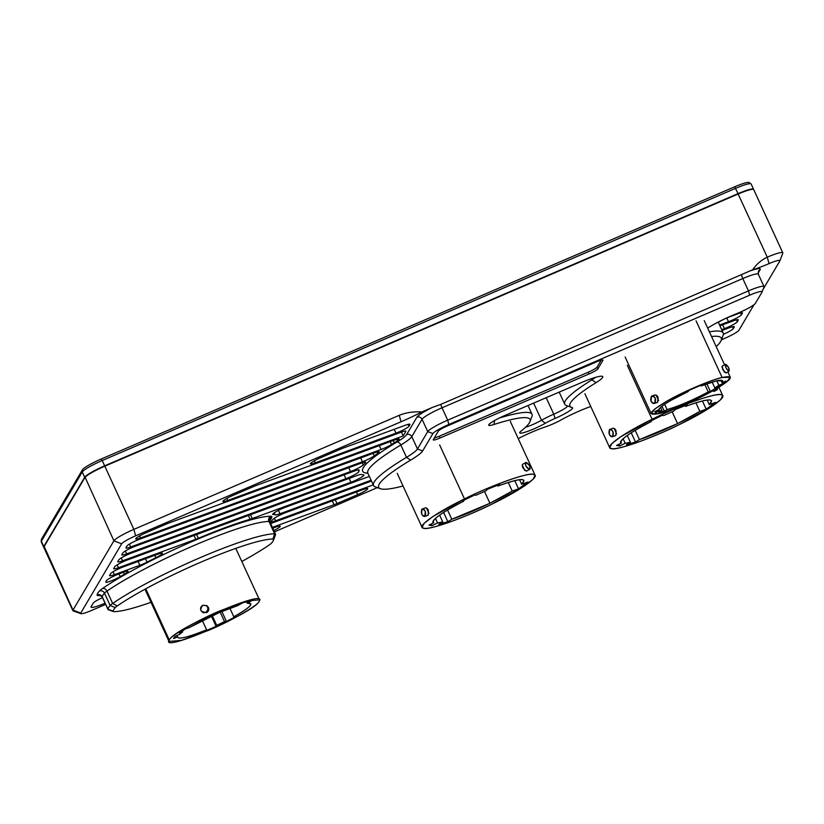 <?xml version="1.0" encoding="UTF-8"?>
<svg xmlns="http://www.w3.org/2000/svg" width="824" height="824" viewBox="0 0 824 824"><rect width="100%" height="100%" fill="white"/><g stroke="black" fill="none" stroke-linecap="round" stroke-linejoin="round"><path stroke-width="1.24" d="M526.145 462.408C529.482 464.376 530.574 466.724 529.399 469.464C526.052 467.496 524.97 465.148 526.145 462.408C525.197 462.81 525.146 464.087 526.021 466.229L529.399 469.464C530.347 469.062 530.388 467.795 529.523 465.642L526.145 462.408L523.044 464.087C522.086 464.489 522.045 465.766 522.91 467.908L526.279 471.143L529.636 469.381L526.526 471.06M529.399 469.464L526.289 471.143M524.785 470.514L522.292 465.097M426.492 508.078L428.985 513.496M428.202 515.154L428.387 510.313C427.296 508.274 426.142 507.533 424.947 508.099M425.256 507.934L421.878 509.191L421.682 514.022C422.784 516.071 423.927 516.813 425.122 516.246L428.192 515.154L424.813 516.411L425.318 511.416C424.216 509.366 423.072 508.624 421.878 509.191C425.297 509.85 426.379 512.198 425.122 516.246L428.192 515.154M425.122 516.246C421.703 515.587 420.621 513.239 421.878 509.191M508.264 482.462L512.229 491.073L518.533 488.828L514.763 480.629L518.533 488.828L527.978 482.03L521.664 484.275L519.573 479.712L521.664 484.275L527.978 482.03L518.533 488.828L512.229 491.073L489.93 503.258L484.502 491.464L489.93 503.258L451.81 519.254L447.545 509.994L451.81 519.254L447.844 521.695L451.81 519.254C469.69 513.383 497.459 500.436 512.229 491.073L508.264 482.462M443.59 512.435L447.844 521.695L443.59 512.435M438.801 524.373L447.844 521.695L438.801 524.373L442.756 521.942L438.801 524.373M439.614 515.113L442.756 521.942L437.554 522.941L435.474 518.409L437.554 522.941L432.034 525.65L437.554 522.941L442.756 521.942L439.614 515.113M431.261 523.971L432.034 525.65L431.261 523.971M428.913 525.125L432.034 525.65L428.913 525.125L433.733 522.756L428.913 525.125M433.733 522.756C431.385 519.944 441.365 512.755 463.685 501.167L462.449 500.961L474.603 494.987L476.025 495.224L474.603 494.987L462.449 500.961L463.685 501.167C444.095 510.839 428.954 521.757 433.733 522.756L433.125 521.438L433.733 522.756L433.156 522.22M463.685 501.167L463.376 500.498L463.685 501.167M476.025 495.224L485.861 490.877L487.551 489.25L485.861 490.877L476.025 495.224M499.56 484.43L487.551 489.25L499.56 484.43L497.881 486.057L499.56 484.43M497.511 485.254L497.881 486.057C511.23 481.185 519.481 479.053 522.653 479.671L524.013 480.433L521.664 484.275C527.885 477.539 519.965 478.126 497.881 486.057L497.511 485.254M492.701 503.732L523.961 486.304L532.974 479.362L535.116 475.324L533.437 474.377C528.905 471.987 490.98 485.48 464.468 498.922L439.645 444.96L464.468 498.922L433.208 516.349L424.195 523.292L422.053 527.329L423.732 528.277C428.264 530.666 466.188 517.173 492.701 503.732C464.273 517.822 432.054 529.369 424.278 528.339C414.74 527.916 434.279 513.63 464.468 498.922C494.029 484.275 527.484 472.451 533.736 474.439C541.08 475.726 521.788 489.569 492.701 503.732M712.554 390.957L714.377 391.246M715.603 389.227L717.045 389.803L713.934 391.482L717.282 389.721L717.776 387.95M614.138 428.418L616.63 433.836M615.188 435.721L615.847 435.494L616.033 430.653C614.941 428.614 613.798 427.872 612.592 428.439M609.523 429.531L609.338 434.361C610.429 436.411 611.573 437.153 612.768 436.586L615.847 435.494L612.768 436.586L612.963 431.745C611.871 429.706 610.718 428.964 609.523 429.531C612.943 430.19 614.024 432.538 612.768 436.586C609.348 435.927 608.266 433.579 609.523 429.531L612.901 428.274M615.538 435.659L612.768 436.586M695.909 402.792L699.875 411.413L706.178 409.168L702.409 400.969L706.178 409.168L715.623 402.369L709.309 404.615L707.219 400.052L709.309 404.615L715.623 402.369L706.178 409.168L699.875 411.413L677.575 423.598L672.147 411.794L677.575 423.598L639.455 439.594L635.191 430.324L639.455 439.594L635.489 442.035L639.455 439.594C657.336 433.723 685.105 420.765 699.875 411.413L695.909 402.792M631.236 432.775L635.489 442.035L631.236 432.775M626.446 444.713L635.489 442.035L626.446 444.713L630.401 442.272L626.446 444.713M627.27 435.453L630.401 442.272L625.2 443.281L623.119 438.749L625.2 443.281L619.679 445.99L625.2 443.281L630.401 442.272L627.27 435.453M618.906 444.301L619.679 445.99L618.906 444.301M616.558 445.465L619.679 445.99L616.558 445.465L621.378 443.085L616.558 445.465M621.378 443.085C619.03 440.284 629.011 433.094 651.331 421.507L650.095 421.301L662.249 415.317L663.67 415.564L662.249 415.317L650.095 421.301L651.331 421.507C631.74 431.179 616.599 442.086 621.378 443.085L620.781 441.777L621.378 443.085L620.802 442.56M651.331 421.507L651.022 420.837L651.331 421.507M663.67 415.564L673.517 411.217L675.196 409.59L673.517 411.217L663.67 415.564M687.216 404.769L675.196 409.59L687.216 404.769L685.527 406.397L687.216 404.769M685.156 405.593L685.527 406.397C698.876 401.525 707.136 399.393 710.309 400.011L711.658 400.773L709.309 404.615C715.531 397.879 707.61 398.466 685.527 406.397L685.156 405.593M680.346 424.072L711.606 406.644L720.619 399.702L722.761 395.664L721.082 394.717C716.55 392.327 678.626 405.82 652.114 419.262L627.291 365.289L652.114 419.262L620.853 436.689L611.841 443.631L609.698 447.669L611.377 448.617C615.909 451.006 653.844 437.503 680.346 424.072C651.918 438.162 619.699 449.708 611.923 448.678C602.385 448.256 621.924 433.97 652.114 419.262C681.675 404.615 715.139 392.791 721.381 394.778C728.725 396.066 709.433 409.909 680.346 424.072M207.195 605.939L208.441 610.769M206.762 605.63L207.988 607.123C208.74 609.358 208.101 611.089 206.072 612.314C200.438 612.119 199.346 609.77 202.828 605.259C208.462 605.455 209.543 607.803 206.072 612.314L206.546 612.665C208.575 611.439 209.214 609.698 208.462 607.473L206.762 605.63L202.828 605.259C200.798 606.485 200.16 608.215 200.912 610.45L202.127 611.944L206.546 612.665L202.127 611.944M203.909 612.912L202.58 612.284M256.728 593.641L258.211 597.143M246.603 601.819L247.241 603.209L251.917 600.531L242.771 602.756L238.095 605.444L242.771 602.756L251.917 600.531L247.241 603.209L250.867 603.786L250.63 604.991L249.796 603.178L250.63 604.991C249.373 607.247 243.76 611.181 233.789 616.785L229.886 608.287L233.789 616.785L235.674 616.61L233.789 616.785C250.197 607.442 254.688 602.911 247.241 603.209L246.603 601.819M221.852 611.47L226.435 621.44L235.674 616.61L226.435 621.44L221.852 611.47M220.193 612.17L224.54 621.615L226.435 621.44L224.54 621.615L216.722 625.365L212.262 615.672L216.722 625.365L216.135 626.353L216.722 625.365L224.54 621.615L220.193 612.17M211.397 616.064L216.135 626.353L211.397 616.064M206.082 630.669L216.135 626.353L206.082 630.669L206.597 629.804L206.082 630.669M177.562 636.88C178.097 639.764 187.769 637.405 206.597 629.804L202.302 620.462L206.597 629.804C187.882 637.343 178.211 639.702 177.562 636.88L176.933 635.52L177.562 636.88L173.576 638.59L177.562 636.88L177.593 637.488M174.863 636.406L173.576 638.59L174.863 636.406L179.426 634.449L174.863 636.406M182.753 631.792L182.331 630.896L182.753 631.792L179.168 632.945L182.753 631.792L179.426 634.449L182.753 631.792M185.544 628.815L179.168 632.945L185.544 628.815L189.118 627.672L185.544 628.815M189.118 627.672L218.906 612.716L238.095 605.444C221.491 610.996 205.166 618.402 189.118 627.672M259.169 601.324L259.457 599.841L246.942 600.902L219.998 610.862C198.028 619.978 170.135 635.974 169.291 639.949L145.766 588.799L169.291 639.949L169.002 641.443L181.517 640.372L208.451 630.411C230.432 621.296 258.324 605.3 259.169 601.324C254.451 612.757 159.104 653.72 169.291 639.949C174.018 628.516 269.345 587.553 259.169 601.324M656.12 395.159L658.613 400.577M654.761 395.057L651.516 396.19C655.389 396.694 656.471 399.043 654.771 403.245L655.307 398.291C654.184 396.251 652.927 395.551 651.516 396.19L650.981 401.144C652.093 403.183 653.36 403.884 654.771 403.245L657.604 402.318L658.139 397.353C657.027 395.324 655.76 394.614 654.359 395.252M654.771 403.245L657.604 402.318L654.771 403.245C650.898 402.74 649.817 400.392 651.516 396.19M725.738 364.29C728.591 366.515 729.673 368.874 728.983 371.346C726.14 369.131 725.048 366.773 725.738 364.29L725.985 367.916L728.983 371.346L728.735 367.731L725.738 364.29L722.267 366.041L722.699 369.616L726.016 372.891M728.983 371.346L725.872 373.004M724.44 372.293L721.948 366.876M700.905 385.251L701.224 385.941L701.883 384.829L688.926 390.391L688.267 391.503L688.926 390.391L701.883 384.829L701.224 385.941L716.097 380.946L722.72 380.781L721.989 382.552L720.897 380.183L721.989 382.552L725.738 381.09L721.989 382.552C724.523 378.587 717.601 379.709 701.224 385.941L700.905 385.251M722.009 382.542L722.596 383.829L725.738 381.09L722.596 383.829L722.009 382.542M716.777 380.791L718.847 385.292L722.596 383.829L714.882 387.98L712.152 382.048L714.882 387.98L717.333 387.383L714.882 387.98L718.847 385.292L716.777 380.791M706.848 383.819L710.34 391.4L717.333 387.383L710.34 391.4L706.848 383.819M704.808 384.561L708.197 391.925L710.34 391.4L708.197 391.925C696.764 398.435 675.979 407.365 667.079 409.59L664.638 404.285L667.079 409.59L664.299 411.186L667.079 409.59C679.501 405.872 693.2 399.99 708.197 391.925L704.808 384.561M662.002 406.181L664.299 411.186L662.002 406.181M658.901 412.494L664.299 411.186L658.901 412.494L662.074 410.682L658.901 412.494M660.56 407.375L662.074 410.682L659.674 410.723L658.963 409.168L659.674 410.723L655.688 412.587L659.674 410.723L662.074 410.682L660.56 407.375M655.152 411.413L655.688 412.587L655.152 411.413M654.74 411.598L655.688 412.587L654.74 411.598L658.736 409.734L654.74 411.598M658.736 409.734C659.612 407.653 663.753 404.491 671.169 400.258L688.267 391.503C670.592 399.918 660.755 405.985 658.736 409.734M722.112 377.495C711.534 379.607 680.954 392.749 666.523 401.391L654.967 408.879L651.187 413.689L659.375 413.483C669.964 411.361 700.544 398.229 714.975 389.587L726.531 382.099L730.311 377.289L722.112 377.495L696.064 320.845L722.112 377.495C734.74 374.992 732.67 378.844 715.912 389.052C699.504 398.692 672.178 410.496 659.375 413.483C646.294 415.986 649.096 411.712 667.79 400.66C684.353 391.256 709.897 380.338 722.112 377.495M367.308 472.471L367.823 473.11A115.628 15.296 155.3 0 1 400.835 444.981A3.924 2.482 59 0 0 396.766 442.138A35.278 4.666 155.3 0 0 406.634 434.608A3.924 3.821 -149.4 0 1 411.794 436.617L422.053 419.251A19.601 2.596 155.3 0 1 442.014 407.798A3.924 0.731 66.7 0 1 440.84 404.357L752.642 269.798A33.321 4.408 155.3 0 0 769.019 263.618A13.72 1.813 155.3 0 1 779.885 260.858L782.79 253.215A19.601 2.596 -24.7 0 0 782.8 252.834L753.744 189.654A19.601 2.596 -24.7 0 0 753.435 189.407A19.601 2.596 -24.7 0 0 738.211 193.99L104.813 466.178L133.869 529.369L399.259 415.317C406.232 412.505 413.741 411.392 421.785 411.979L432.137 407.53A23.515 3.111 155.3 0 0 416.892 417.243A3.924 3.821 30.6 0 1 422.053 419.251L427.728 431.601L432.899 433.609L422.64 450.975A43.116 5.706 155.3 0 1 410.579 460.173A111.714 14.77 155.3 0 0 380.42 488.725A111.714 14.77 155.3 0 0 403.039 485.985M440.84 404.357L432.137 407.53M241.813 561.474A96.027 12.7 155.3 0 0 269.541 544.736A15.677 2.07 155.3 0 0 271.529 543.109A88.189 11.66 155.3 0 0 273.455 540.245A88.189 11.66 155.3 0 0 273.64 539.535A15.677 2.07 155.3 0 0 272.888 539.081A96.027 12.7 155.3 0 0 201.293 561.978A96.027 12.7 155.3 0 0 117.255 605.959A15.677 2.07 155.3 0 0 115.267 607.597A88.189 11.66 155.3 0 0 113.145 611.171A15.677 2.07 155.3 0 0 113.413 611.552A15.677 2.07 155.3 0 0 113.908 611.624A96.027 12.7 155.3 0 0 151.008 602.313M273.455 540.245L275.391 535.157A92.113 12.185 155.3 0 0 275.587 534.405A19.601 2.596 155.3 0 0 275.556 534.179A19.601 2.596 155.3 0 0 274.639 533.849A99.951 13.215 155.3 0 0 200.129 557.683A99.951 13.215 155.3 0 0 112.651 603.456A19.601 2.596 155.3 0 0 110.169 605.496A92.113 12.185 155.3 0 0 107.965 609.235A19.601 2.596 155.3 0 0 107.985 609.461A19.601 2.596 155.3 0 0 108.294 609.709L113.413 611.552M707.682 328.096A94.07 12.442 155.3 0 0 709.752 326.819A27.831 3.677 155.3 0 1 736.553 313.697A15.677 2.07 155.3 0 0 755.392 303.356L761.973 292.201A15.677 2.07 155.3 0 0 762.056 292.036L763.992 286.948A19.601 2.596 155.3 0 0 764.003 286.556A19.601 2.596 155.3 0 0 748.47 290.903L447.7 420.158A19.601 2.596 155.3 0 0 427.728 431.601L417.48 448.967L422.64 450.975M716.19 346.595A111.714 14.77 155.3 0 0 721.206 340.353L723.132 335.265A115.628 15.296 155.3 0 0 723.225 332.978A115.628 15.296 155.3 0 0 709.413 331.845M410.579 460.173L406.51 457.33A39.191 5.181 155.3 0 0 417.48 448.967L411.794 436.617A39.191 5.181 155.3 0 1 400.835 444.981L406.51 457.33A115.628 15.296 155.3 0 0 373.509 485.46A115.628 15.296 155.3 0 0 375.301 486.881L380.42 488.725M518.224 438.595A111.714 14.77 155.3 0 0 518.76 438.317A29.396 3.883 155.3 0 1 545.076 427.017A15.677 2.07 155.3 0 0 561.566 419.684A29.396 3.883 155.3 0 1 590.767 406.5M721.206 340.353A111.714 14.77 155.3 0 0 711.555 336.522M762.056 292.036A15.677 2.07 155.3 0 0 749.644 295.198L748.47 290.903L742.795 278.543A3.924 0.731 66.7 0 1 741.61 275.103M749.881 270.983A23.515 3.111 155.3 0 1 760.13 269.736A3.924 3.821 -149.4 0 0 758.379 271.281L758.327 274.207A19.601 2.596 155.3 0 0 742.795 278.543L442.014 407.798L447.7 420.158L448.864 424.453L749.644 295.198M448.864 424.453A15.677 2.07 155.3 0 0 432.899 433.609M529.997 421.579A107.79 14.255 155.3 0 0 494.039 424.473A16.068 2.122 155.3 0 1 488.683 424.896A16.068 2.122 155.3 0 1 505.133 415.348L581.023 382.738A27.439 3.626 155.3 0 1 602.344 376.321A27.439 3.626 155.3 0 1 596.092 382.624A107.79 14.255 155.3 0 0 571.568 407.386A107.79 14.255 155.3 0 0 572.237 407.581A17.634 2.328 155.3 0 1 572.35 407.612A17.634 2.328 155.3 0 1 555.057 418.438A15.677 2.07 155.3 0 0 545.251 423.289A17.634 2.328 155.3 0 1 527.978 431.24A17.634 2.328 155.3 0 1 519.738 432.528A17.634 2.328 155.3 0 1 521.18 430.983A107.79 14.255 155.3 0 0 529.997 421.579L531.933 416.491A111.714 14.77 155.3 0 0 532.016 414.276A111.714 14.77 155.3 0 0 499.323 418.036M525.465 427.306A13.72 1.813 155.3 0 0 541.512 420.25L545.251 423.289M546.188 397.704L553.779 414.194A19.601 2.596 155.3 0 0 541.512 420.25L533.622 403.101M555.057 418.438L553.779 414.194A13.72 1.813 155.3 0 0 567.437 405.933A13.72 1.813 155.3 0 0 567.396 405.882M591.323 378.7L591.859 379.874A111.714 14.77 155.3 0 0 564.708 404.162A111.714 14.77 155.3 0 0 566.438 405.542L571.568 407.386M596.092 382.624L591.859 379.874A23.515 3.111 155.3 0 0 595.577 377.33M369.337 476.416L285.65 507.193A9.795 1.298 155.3 0 0 276.689 511.302A9.795 1.298 155.3 0 0 272.651 514.392A9.795 1.298 155.3 0 0 273.197 514.557A107.79 14.255 155.3 0 1 274.083 514.557A27.439 3.626 155.3 0 1 275.216 514.825A9.795 1.298 155.3 0 0 279.975 513.764L371.109 480.248M154.768 555.324L155.87 557.704A9.795 1.298 155.3 0 0 162.462 553.275A9.795 1.298 155.3 0 0 157.662 554.264L123.538 566.809A9.795 1.298 -24.7 0 0 110.591 573.72L109.623 575.358A9.795 1.298 -24.7 0 0 109.571 575.657A9.795 1.298 -24.7 0 0 114.382 574.668L113.063 571.794M155.87 557.704A107.79 14.255 155.3 0 0 147.053 562.123A9.795 1.298 -24.7 0 1 139.853 565.295L114.382 574.668M377.722 453.427A123.466 16.326 155.3 0 0 374.209 455.899A9.795 1.298 -24.7 0 1 362.416 461.759L130.738 546.961A9.795 1.298 -24.7 0 1 125.928 547.95A9.795 1.298 -24.7 0 1 125.99 547.661L126.958 546.024A9.795 1.298 -24.7 0 1 139.895 539.112L374.395 452.87A9.795 1.298 155.3 0 1 379.205 451.882A9.795 1.298 155.3 0 1 377.722 453.427L377.073 452.005M719.919 325.789L733.566 320.773A9.795 1.298 -24.7 0 1 738.376 319.784A9.795 1.298 -24.7 0 1 738.314 320.083L737.346 321.721A9.795 1.298 -24.7 0 1 724.409 328.632L721.68 329.631M273.887 530.543A9.795 1.298 -24.7 0 0 280.232 526.227A9.795 1.298 -24.7 0 0 275.422 527.216L272.806 528.184M365.238 463.037A123.466 16.326 155.3 0 0 363.199 464.973A9.795 1.298 -24.7 0 1 350.53 471.555L126.649 553.893A9.795 1.298 -24.7 0 1 121.839 554.871A9.795 1.298 -24.7 0 1 121.9 554.583L122.869 552.945A9.795 1.298 -24.7 0 1 135.805 546.034L360.912 463.243A9.795 1.298 155.3 0 1 365.722 462.264A9.795 1.298 155.3 0 1 365.238 463.037L364.816 462.12M272.435 527.381L334.039 504.721A9.795 1.298 -24.7 0 0 336.995 503.536L357.688 494.647A9.795 1.298 -24.7 0 0 367.731 488.632A9.795 1.298 -24.7 0 0 362.921 489.621L270.663 523.549M381.1 449.471L140.492 537.959A9.795 1.298 155.3 0 1 135.682 538.937A9.795 1.298 155.3 0 1 144.282 533.561A17.634 2.328 -24.7 0 1 146.868 532.417L166.17 524.115A9.795 1.298 -24.7 0 1 169.136 522.931L394.48 440.057A9.795 1.298 -24.7 0 1 399.29 439.068A9.795 1.298 -24.7 0 1 397.477 440.84A31.353 4.151 155.3 0 1 394.325 442.818A123.466 16.326 155.3 0 0 391.524 444.517A9.795 1.298 -24.7 0 1 381.1 449.471L379.339 445.63M405.614 431.086L405.81 431.529A9.795 1.298 155.3 0 0 405.872 431.23A9.795 1.298 155.3 0 0 401.061 432.219L256.635 485.336A9.795 1.298 -24.7 0 0 253.668 486.521L232.976 495.409A9.795 1.298 -24.7 0 0 222.944 501.425A9.795 1.298 -24.7 0 0 227.754 500.446L226.816 498.417M401.453 432.075L403.224 435.906L227.754 500.446M405.81 431.529L403.224 435.906M361.386 474.5A123.466 16.326 155.3 0 0 363.59 474.882A9.795 1.298 -24.7 0 1 363.94 475.036A9.795 1.298 -24.7 0 1 359.913 478.136A9.795 1.298 -24.7 0 1 350.952 482.246L252.288 518.533A9.795 1.298 -24.7 0 1 250.115 519.254A107.79 14.255 155.3 0 0 198.337 538.299A9.795 1.298 -24.7 0 1 195.793 539.298L118.471 567.736A9.795 1.298 -24.7 0 1 113.66 568.725A9.795 1.298 -24.7 0 1 113.712 568.436L114.68 566.799A9.795 1.298 -24.7 0 1 127.627 559.887L356.761 475.623A9.795 1.298 155.3 0 1 361.386 474.5M719.548 324.996L728.498 321.7A9.795 1.298 -24.7 0 0 741.435 314.799L742.403 313.161A9.795 1.298 -24.7 0 0 742.465 312.863A9.795 1.298 -24.7 0 0 737.655 313.851L729.971 316.673A9.795 1.298 155.3 0 0 718.363 322.4M359.223 470.267A123.466 16.326 155.3 0 0 358.883 471.586A9.795 1.298 -24.7 0 1 345.874 478.692L122.56 560.814A9.795 1.298 -24.7 0 1 117.75 561.803A9.795 1.298 -24.7 0 1 117.811 561.505L118.78 559.867A9.795 1.298 -24.7 0 1 131.716 552.966L354.423 471.05A9.795 1.298 155.3 0 1 359.233 470.071A9.795 1.298 155.3 0 1 359.223 470.267L359.068 469.948M409.899 424.597L408.931 426.235A9.795 1.298 -24.7 0 1 395.994 433.146L315.252 462.841A9.795 1.298 -24.7 0 1 310.442 463.83A9.795 1.298 -24.7 0 1 320.474 457.814L341.167 448.915A9.795 1.298 -24.7 0 1 344.133 447.731L405.151 425.297A9.795 1.298 155.3 0 1 409.961 424.308A9.795 1.298 155.3 0 1 409.899 424.597L409.703 424.154M106.502 580.652L105.812 581.816A9.795 1.298 155.3 0 0 105.76 582.105A9.795 1.298 155.3 0 0 111.034 580.951A9.795 1.298 155.3 0 0 120.211 576.635A107.79 14.255 155.3 0 1 124.342 574.276A9.795 1.298 155.3 0 0 128.07 571.351A9.795 1.298 155.3 0 0 123.26 572.33L119.439 573.741A9.795 1.298 -24.7 0 0 106.502 580.652M722.051 330.434L729.477 327.705A9.795 1.298 -24.7 0 1 734.287 326.716A9.795 1.298 -24.7 0 1 734.225 327.004L733.257 328.642A9.795 1.298 -24.7 0 1 723.39 334.328M373.241 484.883L275.566 520.809A9.795 1.298 155.3 0 1 270.756 521.798A9.795 1.298 155.3 0 1 271.518 520.789A27.439 3.626 155.3 0 0 273.022 519.398A99.951 13.215 155.3 0 0 273.197 519.202A9.795 1.298 155.3 0 1 285.99 512.487L371.469 481.051M105.101 603.189L105.06 603.209A17.634 2.328 -24.7 0 1 91.083 607.123A17.634 2.328 -24.7 0 1 91.186 606.588L93.277 603.055A9.795 1.298 -24.7 0 1 102.547 597.637M135.62 535.816A13.72 1.813 155.3 0 0 121.643 543.83L80.742 613.087A13.72 1.813 155.3 0 0 80.876 613.664L73.192 610.903A19.601 2.596 -24.7 0 1 72.893 610.656L43.826 547.476A19.601 2.596 -24.7 0 1 43.847 547.095L44.032 546.58A19.209 2.544 -24.7 0 1 44.136 546.384L72.996 610.069L113.908 540.812A19.601 2.596 -24.7 0 1 133.869 529.369L135.62 535.816L401.01 421.764A45.073 5.964 155.3 0 0 421.785 411.979M121.643 543.83L113.908 540.812L85.037 477.127L44.136 546.384M85.037 477.127A19.209 2.544 -24.7 0 1 104.597 465.91L104.813 466.178A19.601 2.596 -24.7 0 0 84.841 477.632L43.94 546.889A19.601 2.596 -24.7 0 0 43.847 547.095M752.642 269.798C756.576 264.133 761.458 259.921 767.268 257.17L737.995 193.712L104.597 465.91M737.995 193.712A19.209 2.544 -24.7 0 1 752.92 189.221L753.435 189.407M433.29 439.645A8.621 1.143 155.3 0 0 433.249 439.903A8.621 1.143 155.3 0 0 440.078 437.987L589.047 373.972A8.621 1.143 155.3 0 0 597.833 368.936L602.88 360.397A8.621 1.143 155.3 0 0 602.931 360.139A8.621 1.143 155.3 0 0 596.092 362.045L447.123 426.06A8.621 1.143 155.3 0 0 438.337 431.107L433.29 439.645M434.238 438.049A8.621 1.143 155.3 0 0 439.264 436.226L588.243 372.211A8.621 1.143 155.3 0 0 597.019 367.174L601.129 360.222M72.893 610.656A19.601 2.596 -24.7 0 1 72.996 610.069L80.742 613.087M769.019 263.618L767.268 257.17A19.601 2.596 -24.7 0 1 782.8 252.834M80.876 613.664A13.72 1.813 155.3 0 0 91.536 610.46L105.657 604.394M753.991 304.715L738.912 330.249A13.72 1.813 155.3 0 1 724.935 338.262L721.422 339.776M377.361 487.633L274.485 531.841M763.096 289.306L779.813 260.992A13.72 1.813 155.3 0 0 779.885 260.858M753.579 189.293A19.601 2.596 -24.7 0 0 738.046 193.64L104.648 465.828L102.207 460.534L735.605 188.346A19.601 2.596 -24.7 0 1 751.004 183.845A19.601 2.596 -24.7 0 1 751.138 183.999L753.579 189.293A19.601 2.596 -24.7 0 1 753.61 189.499M43.796 547.28A19.601 2.596 -24.7 0 1 43.662 547.126A19.601 2.596 -24.7 0 1 43.775 546.539L84.687 477.281A19.601 2.596 -24.7 0 1 104.648 465.828M43.662 547.126L41.231 541.832A19.601 2.596 -24.7 0 1 41.2 541.625A19.601 2.596 -24.7 0 1 41.344 541.244L82.245 471.987A19.601 2.596 -24.7 0 1 102.207 460.534L101.27 458.989L734.668 186.801A18.468 2.441 -24.7 0 1 749.171 182.557L751.004 183.845M41.2 541.625L41.416 539.401A18.468 2.441 -24.7 0 1 41.55 539.04L82.451 469.783A18.468 2.441 -24.7 0 1 101.27 458.989M269.603 519.841L269.881 521.829A19.601 2.596 155.3 0 0 268.954 521.499A3.924 3.749 91 0 1 270.705 516.257A103.865 13.74 155.3 0 0 193.269 541.028A103.865 13.74 155.3 0 0 102.372 588.604A23.515 3.111 155.3 0 0 99.385 591.045A96.027 12.7 155.3 0 0 97.088 594.938A23.515 3.111 155.3 0 0 98.231 595.618A103.865 13.74 155.3 0 0 100.827 595.525M272.888 539.081L274.639 533.849L268.954 521.499A99.951 13.215 155.3 0 0 194.443 545.323A99.951 13.215 155.3 0 0 106.965 591.107A3.924 3.1 55.3 0 0 102.372 588.604M269.592 519.913A3.924 3.873 -171.9 0 1 271.848 516.936A23.515 3.111 155.3 0 0 270.705 516.257M117.255 605.959L112.651 603.456L106.965 591.107A19.601 2.596 155.3 0 0 104.483 593.146A3.924 3.718 41.6 0 0 99.385 591.045M269.582 520.789A96.027 12.7 155.3 0 0 271.848 516.936M115.267 607.597L110.169 605.496L104.483 593.146A92.113 12.185 155.3 0 0 102.279 596.875A3.924 3.873 8.1 0 0 97.088 594.938M760.13 269.736L758.039 273.269M396.766 442.138A119.552 15.81 155.3 0 0 367.875 473.223M406.634 434.608L416.892 417.243M113.145 611.171L107.965 609.235L102.279 596.875A19.601 2.596 155.3 0 0 102.31 597.112L99.91 595.227A3.924 3.749 -89 0 0 98.231 595.618M273.64 539.535L275.587 534.405M494.534 420.559L494.039 424.473M272.878 513.877L273.197 514.557M273.506 513.311L274.083 514.557M274.268 512.765L275.216 514.825M278.409 510.386L279.975 513.764M139.853 565.295L138.092 561.463M147.053 562.123L145.498 558.734M373.045 453.365L374.209 455.899M130.738 546.961L129.419 544.097M362.416 461.759L360.644 457.928M724.409 328.632L722.648 324.79M737.346 321.721L736.491 319.846M362.2 462.8L363.199 464.973M126.649 553.893L125.33 551.019M350.53 471.555L348.768 467.713M334.039 504.721L332.278 500.889M336.995 503.536L335.275 499.787M357.688 494.647L356.473 491.99M139.565 535.93L140.492 537.959M391.524 444.517L390.195 441.633M393.264 440.51L394.325 442.818M396.777 439.295L397.477 440.84M118.471 567.736L117.152 564.873M195.793 539.298L194.031 535.466M198.337 538.299L196.596 534.519M248.374 515.474L250.115 519.254M252.288 518.533L250.517 514.691M350.952 482.246L349.18 478.404M728.498 321.7L726.778 317.961M741.435 314.799L740.58 312.924M358.131 469.958L358.883 471.586M122.56 560.814L121.241 557.951M345.874 478.692L344.102 474.851M408.076 424.36L408.931 426.235M315.252 462.841L314.315 460.822M395.994 433.146L394.233 429.304M118.965 573.916L120.211 576.635M123.425 572.278L124.342 574.276M733.257 328.642L732.392 326.767M274.371 518.214L275.566 520.809M105.06 603.209L102.506 597.658M588.243 372.211L589.047 373.972M597.019 367.174L597.833 368.936M439.264 436.226L440.078 437.987M401.01 421.764L399.259 415.317M738.046 193.64L734.668 186.801M43.775 546.539L41.344 541.244L41.55 539.04M84.687 477.281L82.245 471.987L82.451 469.783M535.116 475.324L510.293 421.352M422.053 527.329L397.23 473.357M717.282 389.721L714.171 391.4M722.761 395.664L718.899 387.27M609.698 447.669L584.875 393.697M259.457 599.841L235.788 548.393M169.002 641.443L144.983 589.222M625.128 357.029L651.187 413.689M704.252 320.639L724.584 364.847M727.87 371.974L730.26 377.186M269.881 521.829L275.556 534.179M102.31 597.112L107.985 609.461M758.327 274.207L764.003 286.556M718.198 322.071L723.225 332.978M367.823 473.11L373.509 485.46M527.988 405.521L532.016 414.276M559.177 392.121L564.708 404.162"/></g></svg>
